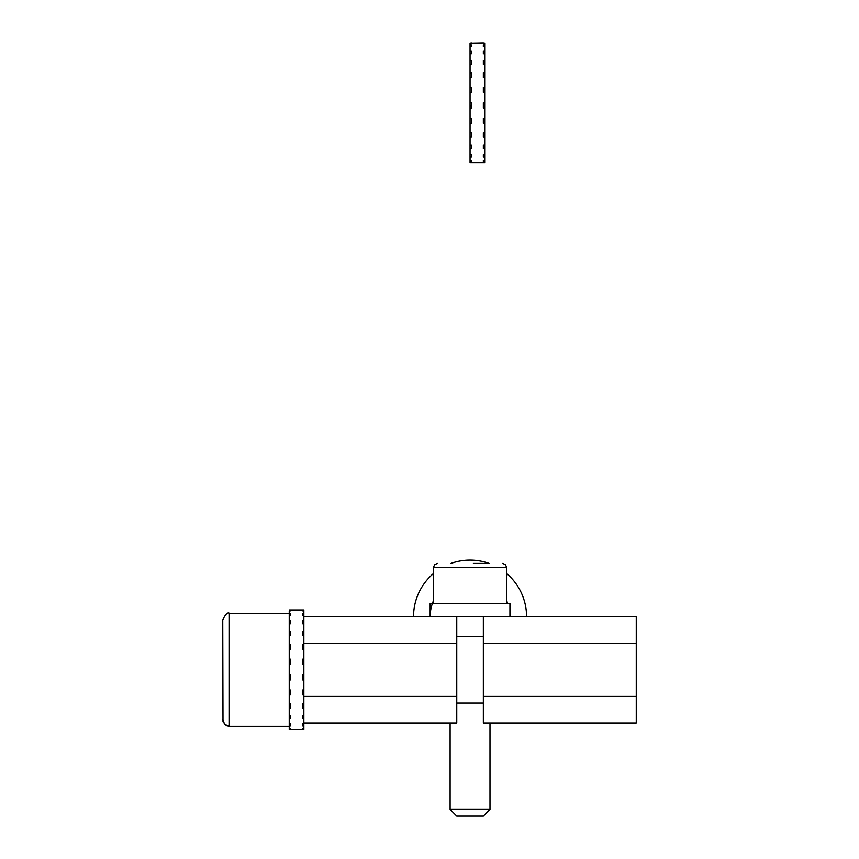 <?xml version="1.0" encoding="UTF-8"?>
<svg xmlns="http://www.w3.org/2000/svg" width="859" height="859" viewBox="0 0 859 859"><rect width="100%" height="100%" fill="white"/><g stroke="black" fill="none" stroke-linecap="round" stroke-linejoin="round"><path stroke-width="1.29" d="M483.349 816.05L489.995 809.403L450.105 809.403L456.763 816.05L483.349 816.05L489.995 809.403L489.995 722.977M473.384 563.418L488.084 563.418M636.261 722.977L483.349 722.977L483.349 696.381L636.261 696.381L636.261 616.601L483.349 616.601L483.349 696.381L636.261 696.381L636.261 722.977L483.349 722.977L483.349 643.198L636.261 643.198L636.261 616.601L483.349 616.601L483.349 643.198L636.261 643.198L636.261 722.977M456.763 722.977L303.85 722.977L456.763 722.977L456.763 696.381L456.763 722.977M303.85 616.601L483.349 616.601L456.763 616.601L456.763 696.381L303.85 696.381L456.763 696.381L456.763 643.198L303.85 643.198L456.763 643.198L456.763 616.601L303.85 616.601M302.518 674.755L302.518 675.765L303.85 675.765L303.85 679.931L303.85 674.755L302.518 674.755L302.518 679.931L303.85 679.931L303.85 694.845L303.85 690.013L302.518 690.013L302.518 694.845L303.85 694.845L303.85 703.908L302.518 703.908L302.518 708.052L303.85 708.052L303.85 703.908L303.85 715.461L302.518 715.461L302.518 718.661L303.85 718.661L303.85 715.461L303.85 723.912L302.518 723.912L302.518 725.93L303.85 725.93L303.85 728.668L302.518 728.668L302.518 729.377L303.85 729.624L289.225 729.624L290.557 729.377L290.557 728.668L290.557 729.377M290.557 610.158L290.557 610.824L290.557 610.158L289.225 609.954L303.85 609.954L302.518 610.158L302.518 610.824L303.85 610.824L303.85 613.476L302.518 613.476L302.518 615.452L303.85 615.452L303.85 649.093L303.85 644.271L302.518 644.271L302.518 649.093L303.85 649.093L303.85 664.329L303.85 659.154L302.518 659.154L302.518 664.329L303.85 664.329L303.85 679.931M222.986 721.431L222.739 619.93C225.455 614.206 227.667 611.995 229.385 613.283L289.225 613.283M289.225 725.93L289.225 723.912L290.557 723.912L290.557 725.93L289.225 725.93L289.225 728.668L290.557 728.668M289.225 718.661L289.225 715.461L290.557 715.461L290.557 718.661L289.225 718.661L289.225 723.912M289.225 708.052L289.225 703.908L290.557 703.908L290.557 708.052L289.225 708.052L289.225 715.461M289.225 694.845L289.225 690.013L290.557 690.013L290.557 694.845L289.225 694.845L289.225 703.908M289.225 679.931L289.225 674.755L290.557 674.755L290.557 679.931L289.225 679.931L289.225 690.013M289.225 664.329L289.225 659.154L290.557 659.154L290.557 664.329L289.225 664.329L289.225 674.755M289.225 649.093L289.225 644.271L290.557 644.271L290.557 649.093L289.225 649.093L289.225 659.154L290.557 659.154M289.225 635.263L289.225 631.14L290.557 631.14L290.557 635.263L289.225 635.263L289.225 644.271M289.225 623.795L289.225 620.638L290.557 620.638L290.557 623.795L289.225 623.795L289.225 631.14M289.225 615.452L289.225 613.476L290.557 613.476L290.557 615.452L289.225 615.452L289.225 620.638M433.484 600.666A39.89 39.89 0 0 0 430.166 616.601L430.166 603.308L509.945 603.308L509.945 616.601M290.557 610.824L289.225 610.824L289.225 613.476M302.518 635.263L303.85 635.263L303.85 631.14L302.518 631.14L302.518 635.263L302.518 631.14M302.518 623.795L303.85 623.795L303.85 620.638L302.518 620.638L302.518 623.795L302.518 620.638M290.557 725.93L290.557 723.912M290.557 664.329L290.557 663.524L289.225 663.524M289.225 675.765L290.557 675.765L290.557 674.755M302.518 664.329L302.518 663.524L303.85 663.524L303.85 659.154M302.518 615.452L302.518 613.476M303.85 615.452L303.85 613.476M303.85 729.377L303.85 728.668M302.518 728.668L302.518 729.377M303.85 723.912L303.85 725.93M302.518 723.912L302.518 725.93M302.518 715.461L302.518 718.661M290.557 718.661L290.557 715.461M290.557 708.052L290.557 703.908M290.557 694.845L290.557 690.013M290.557 649.093L290.557 644.271M290.557 635.263L290.557 631.14M290.557 623.795L290.557 620.638M290.557 615.452L290.557 613.476M302.518 703.908L302.518 708.052M303.85 610.824L303.85 610.158M302.518 690.013L302.518 694.845M302.518 610.824L302.518 610.158M302.518 649.093L302.518 644.271M303.85 694.845L303.85 690.013M303.85 649.093L303.85 644.271M303.85 620.638L303.85 623.795M303.85 718.661L303.85 715.461M413.544 616.601A56.511 56.511 0 0 1 433.484 573.522M450.954 563.418A56.511 56.511 0 0 1 489.147 563.418M506.617 573.522A56.511 56.511 0 0 1 526.567 616.601M506.617 600.666A39.89 39.89 0 0 1 507.658 603.308M484.68 43.175L483.349 42.95L484.68 43.175L484.68 44.99L483.349 44.99L483.349 46.558L484.68 46.558L484.68 50.971L483.349 50.971L483.349 53.773L484.68 53.773L484.68 60.474L483.349 60.474L483.349 64.328L484.68 64.328L484.68 72.865L483.349 72.865L483.349 77.493L484.68 77.493L484.68 87.296L483.349 87.296L483.349 92.396L484.68 92.396L484.68 102.779L483.349 102.779L483.349 107.998L484.68 107.998L484.68 118.274L483.349 118.274L483.349 123.245L484.68 123.245L484.68 132.705L483.349 132.705L483.349 137.107L484.68 137.107L484.68 145.096L483.349 145.096L483.349 148.618L484.68 148.618L484.68 154.599L483.349 154.599L483.349 157.014L484.68 157.014L484.68 160.579L483.349 160.579L483.349 161.707L484.68 161.707L484.68 162.619L470.056 162.619L470.056 160.579L471.387 160.579L471.387 161.707L470.056 161.707M470.056 43.175L471.387 42.95L470.056 43.175L470.056 44.99L471.387 44.99L471.387 46.558L470.056 46.558L470.056 50.971L471.387 50.971L471.387 53.773L470.056 53.773L470.056 60.474L471.387 60.474L471.387 64.328L470.056 64.328L470.056 72.865L471.387 72.865L471.387 77.493L470.056 77.493L470.056 87.296L471.387 87.296L471.387 92.396L470.056 92.396L470.056 102.779L471.387 102.779L471.387 107.998L470.056 107.998L470.056 118.274L471.387 118.274L471.387 123.245L470.056 123.245L470.056 132.705L471.387 132.705L471.387 137.107L470.056 137.107L470.056 145.096L471.387 145.096L471.387 148.618L470.056 148.618L470.056 154.599L471.387 154.599L471.387 157.014L470.056 157.014L470.056 160.579M470.056 102.779L471.387 102.779L470.056 102.779L470.056 105.85L471.387 105.85M471.387 161.707L471.387 160.579M484.68 77.493L484.68 72.865M483.349 77.493L483.349 72.865M483.349 102.779L484.68 102.779L484.68 105.85L483.349 105.85M483.349 64.328L483.349 60.474M484.68 64.328L484.68 60.474M483.349 53.773L483.349 50.971M484.68 53.773L484.68 50.971M484.68 160.579L484.68 161.707M483.349 160.579L483.349 161.707M484.68 154.599L484.68 157.014M483.349 154.599L483.349 157.014M484.68 145.096L484.68 148.618M470.056 157.014L470.056 154.599M471.387 157.014L471.387 154.599M470.056 148.618L470.056 145.096M471.387 148.618L471.387 145.096M470.056 137.107L470.056 132.705M471.387 137.107L471.387 132.705M470.056 123.245L470.056 118.274M470.056 107.998L470.056 105.85M470.056 92.396L470.056 87.296M471.387 77.493L471.387 72.865M470.056 77.493L470.056 72.865M471.387 64.328L471.387 60.474M470.056 64.328L470.056 60.474M471.387 53.773L471.387 50.971M470.056 53.773L470.056 50.971M471.387 46.558L471.387 44.99M470.056 46.558L470.056 44.99M471.387 43.175L483.349 42.95M483.349 145.096L483.349 148.618M484.68 118.274L484.68 123.245M484.68 92.396L484.68 87.296M484.68 46.558L484.68 44.99M483.349 132.705L483.349 137.107M484.68 132.705L484.68 137.107M484.68 105.85L484.68 107.998M483.349 46.558L483.349 44.99M437.478 563.418L434.633 564.61L433.484 567.412L506.617 567.412L505.468 564.61L502.633 563.418L505.468 564.61L506.617 567.412L506.617 603.308M226.851 725.801L229.385 726.295L229.385 613.283M450.105 722.977L450.105 809.403M433.484 567.412L433.484 603.308M226.25 725.511L223.211 722.108M456.763 703.027L483.349 703.027M456.763 636.551L483.349 636.551M289.225 726.295L229.385 726.295L224.725 724.384L222.739 719.649"/></g></svg>
